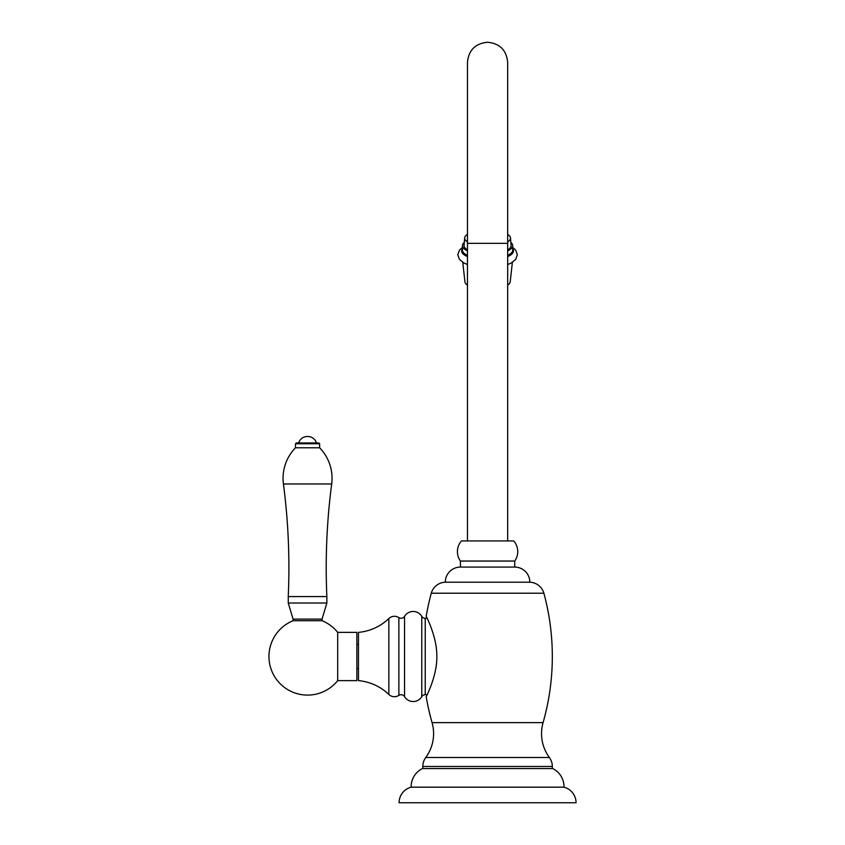 <?xml version="1.0" encoding="UTF-8"?>
<svg xmlns="http://www.w3.org/2000/svg" width="845" height="845" viewBox="0 0 845 845"><rect width="100%" height="100%" fill="white"/><g stroke="black" fill="none" stroke-linecap="round" stroke-linejoin="round"><path stroke-width="1.27" d="M563.985 787.17L411.156 787.17A20.111 20.111 0 0 1 422.426 768.57L552.725 768.57A20.111 20.111 0 0 1 563.985 787.17A16.087 16.087 0 0 1 576.047 802.75L399.093 802.75A16.087 16.087 0 0 1 411.156 787.17M422.827 768.57L422.827 766.468A15.125 15.125 0 0 1 425.764 757.5A40.222 40.222 0 0 0 432.059 722.633A241.3 241.3 0 0 1 426.197 696.713L427.158 694.706L425.236 694.706A4.024 4.024 0 0 0 421.782 696.66A10.055 10.055 0 0 1 404.544 696.66A4.024 4.024 0 0 0 398.872 695.382A8.049 8.049 0 0 1 388.848 694.474A50.267 50.267 0 0 0 358.47 680.626L358.47 632.366A50.267 50.267 0 0 0 388.848 618.529L388.848 694.474M552.324 768.57L552.324 766.468A15.125 15.125 0 0 0 549.377 757.5A40.222 40.222 0 0 1 543.081 722.633A241.3 241.3 0 0 0 543.874 593.222A15.125 15.125 0 0 0 529.836 582.205L445.304 582.205A15.125 15.125 0 0 1 460.43 567.079L514.721 567.079A15.125 15.125 0 0 1 529.836 582.205M388.848 618.529A8.049 8.049 0 0 1 398.872 617.621A4.024 4.024 0 0 0 404.544 616.343A10.055 10.055 0 0 1 421.782 616.343A4.024 4.024 0 0 0 425.236 618.297L427.158 618.297L426.197 616.28A241.3 241.3 0 0 1 431.267 593.222A15.125 15.125 0 0 1 445.304 582.205M426.197 616.28C425.384 614.737 437.235 636.56 436.823 656.502C437.235 676.444 425.384 698.266 426.197 696.713M337.694 680.626L337.694 632.366L356.865 632.366L356.865 680.626L337.694 680.626A38.606 38.606 0 0 1 268.953 656.502A38.606 38.606 0 0 1 293.078 620.716L322.04 620.716L322.04 619.1L293.078 619.1L293.078 620.716M337.694 632.366A38.606 38.606 0 0 0 322.04 620.716M293.078 619.1L288.251 603.013L288.251 596.581A643.467 643.467 0 0 0 283.424 483.974A43.655 43.655 0 0 1 295.496 447.776L295.496 443.752L319.621 443.752L319.621 447.776L295.496 447.776M322.04 619.1L326.867 603.013L288.251 603.013M326.867 603.013L326.867 596.581L288.251 596.581M326.867 596.581A643.467 643.467 0 0 1 331.684 483.974A43.655 43.655 0 0 0 319.621 447.776M295.496 443.752L296.299 442.949L318.818 442.949L319.621 443.752M298.707 442.949A8.851 8.851 0 0 1 307.559 436.516A8.851 8.851 0 0 1 307.897 436.506L307.221 436.506M316.41 442.949A8.851 8.851 0 0 0 307.897 436.506M460.43 561.048L514.721 561.048A16.213 16.213 0 0 0 513.718 540.937L461.433 540.937A16.213 16.213 0 0 0 460.43 561.048L460.43 567.079M514.721 561.048L514.721 567.079M507.676 234.361A22.921 7.837 0 0 1 510.486 237.91A22.921 7.837 0 0 1 510.496 238.121A22.921 7.837 180 0 1 507.676 241.892M467.465 241.892A22.921 7.837 180 0 1 464.644 238.121A22.921 7.837 0 0 1 464.655 237.91L464.053 245.462A23.523 8.049 0 0 0 464.042 245.684A23.523 8.049 180 0 0 467.465 249.856M467.465 234.361A22.921 7.837 0 0 0 464.655 237.91M510.486 237.91L511.088 245.462A23.523 8.049 0 0 1 511.098 245.684A23.523 8.049 180 0 1 507.676 249.856M507.676 255.38A25.139 8.598 180 0 0 512.704 250.226L512.704 245.684A25.139 8.598 180 0 1 507.676 250.838M467.465 250.838A25.139 8.598 180 0 1 462.437 245.684A25.139 8.598 0 0 1 464.296 242.441M512.704 245.684A25.139 8.598 0 0 0 510.845 242.441M467.465 255.38A25.139 8.598 180 0 1 462.437 250.226L462.437 245.684M510.211 281.586A22.646 7.742 180 0 1 510.2 281.881A22.646 7.742 180 0 1 507.676 285.145M467.465 285.145A22.646 7.742 180 0 1 464.951 281.881L462.764 262.33M422.827 766.468L552.324 766.468M425.764 757.5L549.377 757.5M432.059 722.633L543.081 722.633M543.874 593.222L431.267 593.222M425.236 618.297L425.236 694.706M421.782 616.343L421.782 696.66M404.544 616.343L404.544 696.66M398.872 617.621L398.872 695.382M331.684 483.974L283.424 483.974M467.465 243.339L507.676 243.339L507.676 62.361C506.493 50.14 499.786 43.444 487.576 42.25C475.355 43.444 468.658 50.14 467.465 62.361L467.465 540.937M507.676 256.563A25.91 8.862 180 0 0 513.475 250.976A25.91 8.862 0 0 0 512.704 248.831M462.437 248.831A25.91 8.862 0 0 0 461.666 250.976A25.91 8.862 180 0 0 467.465 256.563M356.865 644.439L358.47 644.439M356.865 668.564L358.47 668.564M507.676 540.937L507.676 243.339M462.437 247.395L459.405 250.173L457.81 254.757L459.405 259.33L463.768 262.922L467.465 264.569M507.676 264.569L511.373 262.922L515.746 259.32L517.33 254.757L515.746 250.194L512.704 247.395M510.2 281.881L512.376 262.33"/></g></svg>
